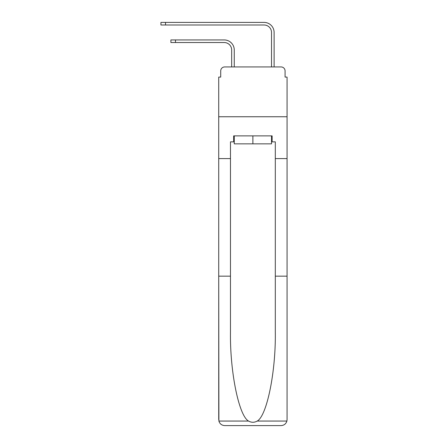 <?xml version="1.0" encoding="UTF-8"?>
<svg xmlns="http://www.w3.org/2000/svg" width="448" height="448" viewBox="0 0 448 448"><rect width="100%" height="100%" fill="white"/><g stroke="black" fill="none" stroke-linecap="round" stroke-linejoin="round"><path stroke-width="0.67" d="M220.713 70.918L220.713 77.095L220.713 70.918A3.987 3.987 0 0 1 224.7 66.937L231.672 66.937L231.672 49.997A7.47 7.47 0 0 0 224.202 42.526A7.47 7.47 0 0 1 231.672 49.997A7.47 7.47 0 0 0 224.202 42.526A7.47 7.47 0 0 1 231.672 49.997A7.47 7.47 0 0 0 224.202 42.526A7.47 7.47 0 0 1 231.672 49.997A7.47 7.47 0 0 0 224.202 42.526A7.47 7.47 0 0 1 231.672 49.997A7.47 7.47 0 0 0 224.202 42.526A7.47 7.47 0 0 1 231.672 49.997A7.47 7.47 0 0 0 224.202 42.526A7.47 7.47 0 0 1 231.672 49.997A7.47 7.47 0 0 0 224.202 42.526A7.47 7.47 0 0 1 231.672 49.997A7.47 7.47 0 0 0 224.202 42.526A7.47 7.47 0 0 1 231.672 49.997A7.47 7.47 0 0 0 224.202 42.526L170.895 42.526L170.895 39.934L175.482 39.934L175.482 42.526M271.522 141.854L272.121 141.854L272.121 135.878L233.666 135.878L233.666 141.854L230.474 141.854L230.474 331.895C229.858 371.487 238.851 415.85 248.556 421.053C251.44 422.666 254.335 422.666 257.23 421.053C266.935 415.85 275.929 371.487 275.307 331.895L275.307 276.158L287.067 276.158L287.067 419.625L287.067 77.095L285.074 77.095L285.074 70.918A3.987 3.987 0 0 0 281.086 66.937L224.7 66.937M230.474 158.592L218.719 158.592L218.719 116.749L287.067 116.749L218.719 116.749L218.719 77.095L220.713 77.095M175.482 39.934L224.202 39.934A10.063 10.063 0 0 1 234.259 49.997L234.259 66.937L234.259 49.997L234.259 66.937L234.259 49.997L234.259 66.937L234.259 49.997L234.259 66.937L234.259 49.997L234.259 66.937L234.259 49.997L234.259 66.937L234.259 49.997L234.259 66.937L234.259 49.997L234.259 66.937L234.259 49.997L234.259 66.937L237.35 66.937M268.436 66.937L271.522 66.937L271.522 32.463A7.47 7.47 0 0 0 264.051 24.993A7.47 7.47 0 0 1 271.522 32.463A7.47 7.47 0 0 0 264.051 24.993A7.47 7.47 0 0 1 271.522 32.463A7.47 7.47 0 0 0 264.051 24.993A7.47 7.47 0 0 1 271.522 32.463A7.47 7.47 0 0 0 264.051 24.993A7.47 7.47 0 0 1 271.522 32.463A7.47 7.47 0 0 0 264.051 24.993A7.47 7.47 0 0 1 271.522 32.463A7.47 7.47 0 0 0 264.051 24.993A7.47 7.47 0 0 1 271.522 32.463A7.47 7.47 0 0 0 264.051 24.993A7.47 7.47 0 0 1 271.522 32.463A7.47 7.47 0 0 0 264.051 24.993A7.47 7.47 0 0 1 271.522 32.463A7.47 7.47 0 0 0 264.051 24.993L160.933 24.993L160.933 22.4L165.519 22.4L165.519 24.993M165.519 22.4L264.051 22.4A10.063 10.063 0 0 1 274.114 32.463L274.114 66.937L274.114 32.463L274.114 66.937L274.114 32.463L274.114 66.937L274.114 32.463L274.114 66.937L274.114 32.463L274.114 66.937L274.114 32.463L274.114 66.937L274.114 32.463L274.114 66.937L274.114 32.463L274.114 66.937L274.114 32.463L274.114 66.937L281.086 66.937M285.074 77.095L285.074 70.918M230.474 276.158L218.719 276.158L218.893 421.053C219.8 423.881 221.732 425.398 224.7 425.6L281.086 425.6C284.049 425.398 285.986 423.881 286.894 421.053L287.067 419.625M265.944 425.6L281.086 425.6L265.944 425.6M218.719 419.625L218.719 158.592M272.121 141.854L275.307 141.854L275.307 158.592L287.067 158.592M275.307 276.158L275.307 158.592M233.666 141.854L234.259 141.854M234.259 135.878L234.259 143.847L271.522 143.847L271.522 135.878M252.89 135.878L252.89 143.847M218.893 421.053L248.556 421.053M257.23 421.053L286.894 421.053"/></g></svg>
